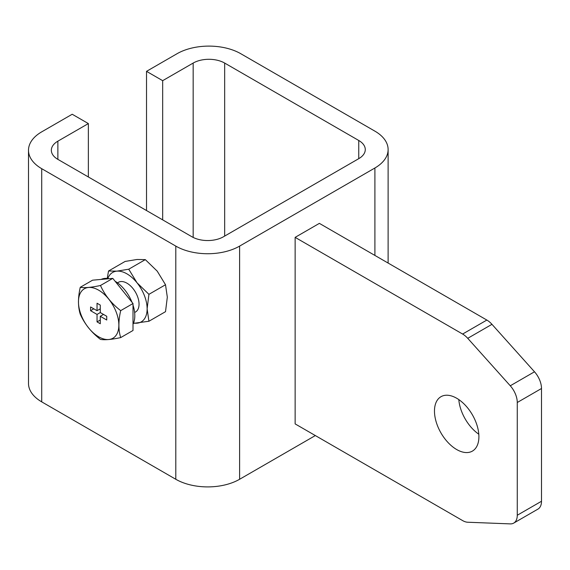 <?xml version="1.0" encoding="UTF-8"?>
<svg xmlns="http://www.w3.org/2000/svg" width="570" height="570" viewBox="0 0 570 570"><rect width="100%" height="100%" fill="white"/><g stroke="black" fill="none" stroke-linecap="round" stroke-linejoin="round"><path stroke-width="0.85" d="M456.691 449.545A31.414 18.133 60 0 1 436.164 421.864A31.414 18.133 60 0 1 440.981 396.692A31.414 18.133 60 0 1 456.691 398.252A31.414 18.133 60 0 1 477.211 425.933A31.414 18.133 60 0 1 472.395 451.105A31.414 18.133 60 0 1 456.691 449.545M458.807 399.591A31.414 18.133 -120 0 0 478.8 434.219M107.224 278.431L108.542 271.007L116.836 271.149A28.557 16.487 60 0 1 126.932 273.849A28.557 16.487 60 0 1 137.028 282.805L148.927 294.327L165.514 284.751L167.316 297.169L165.514 311.676L148.927 321.252L133.409 323.375M107.858 278.509A28.557 16.487 60 0 1 116.836 271.149L128.734 269.204L137.028 282.805A28.557 16.487 60 0 1 147.124 308.826L148.927 321.252M117.491 282.834L118.368 282.328A17.136 9.89 60 0 1 126.932 283.176A17.136 9.89 60 0 1 138.125 298.281A17.136 9.89 60 0 1 135.496 312.011L134.627 312.51M115.104 281.252A28.272 16.323 60 0 1 131.984 302.25M133.01 305.107A28.272 16.323 60 0 1 133.01 324.237M98.66 290.173A28.557 16.487 60 0 1 118.852 325.149A28.557 16.487 60 0 1 98.66 336.806A28.557 16.487 60 0 1 78.468 301.836A28.557 16.487 60 0 1 98.66 290.173M120.69 337.59C111.599 339.556 104.859 340.162 100.477 339.392C91.385 332.403 84.645 324.017 80.263 314.248C77.898 306.653 77.898 297.668 80.263 287.294C84.617 288.064 91.357 287.465 100.477 285.492C104.83 295.224 111.563 303.603 120.69 310.636C118.318 320.967 118.318 329.952 120.69 337.59L133.01 330.479L133.01 303.525L120.69 310.636M295.139 237.362L319.371 223.369L486.851 320.062L462.619 334.048L295.139 237.362L295.139 423.902L462.619 520.588A17.136 9.89 60 0 0 467.735 522.234L510.271 523.887A17.136 9.89 -120 0 0 513.72 523.096A17.136 9.89 -120 0 0 517.268 515.251L517.268 402.498A17.136 9.89 -120 0 0 510.271 385.783L467.735 338.316L491.967 324.33L534.503 371.79L510.271 385.783M462.619 334.048A17.136 9.89 60 0 1 467.735 338.316M517.268 402.498L541.5 388.505A17.136 9.89 -120 0 0 534.503 371.79M541.5 388.505L541.5 501.258L517.268 515.251M513.72 523.096L537.952 509.103A17.136 9.89 -120 0 0 541.5 501.258M374.903 167.993A45.123 26.049 180 0 0 388.12 149.575A45.123 26.049 180 0 0 374.903 131.15L240.825 53.737A45.123 26.049 0 0 0 177.013 53.737L146.518 71.343L162.671 80.669L193.166 63.063A22.273 12.861 180 0 1 224.666 63.063L358.751 140.477A22.273 12.861 180 0 1 365.277 149.575A22.273 12.861 180 0 1 358.751 158.667L223.454 236.778A22.273 12.861 180 0 1 191.955 236.778L57.869 159.365A22.273 12.861 180 0 1 51.343 150.273A22.273 12.861 180 0 1 57.869 141.175L88.364 123.576L72.205 114.249L41.717 131.848A45.123 26.049 0 0 0 28.5 150.273A45.123 26.049 0 0 0 41.717 168.691L175.802 246.105A45.123 26.049 0 0 0 239.607 246.105L374.903 167.993L374.903 255.431M315.338 435.558L239.607 479.277L239.607 246.105M491.967 324.33A17.136 9.89 -120 0 0 486.851 320.062M175.802 246.105L175.802 479.277A45.123 26.049 0 0 0 239.607 479.277M175.802 479.277L41.717 401.864A45.123 26.049 180 0 1 28.5 383.446L28.5 150.273M88.364 123.576L88.364 176.971M162.671 80.669L162.671 219.87M146.518 71.343L146.518 210.544M108.542 271.007L125.129 261.43L137.028 259.485L145.322 259.628L157.22 271.149L165.514 284.751M145.322 259.628L128.734 269.204M148.927 294.327L147.124 308.826A28.557 16.487 60 0 1 137.028 323.19A28.557 16.487 60 0 1 133.558 323.019M101.168 279.421A28.272 16.323 60 0 1 108.991 278.716M80.263 287.294L92.582 280.184L112.796 278.381L133.01 303.525M100.477 285.492L112.796 278.381M97.042 321.886L97.042 314.426L90.58 310.693L90.58 306.966L97.042 310.693L97.042 303.233L100.277 305.1L100.277 312.56L106.74 316.293L106.74 320.019L100.277 316.293L100.277 323.753L97.042 321.886L100.277 320.019M99.871 309.061L100.277 309.296M90.58 310.693L93.815 308.826M100.277 312.56L97.042 314.426M103.106 314.191L103.106 314.654M103.505 314.426L100.277 316.293M100.277 308.826L97.042 310.693M41.717 401.864L41.717 168.691M57.869 141.175L57.869 159.365M358.751 158.667L358.751 140.477M224.666 63.063L224.666 236.08M193.166 237.426L193.166 63.063M388.12 149.575L388.12 263.062"/></g></svg>
